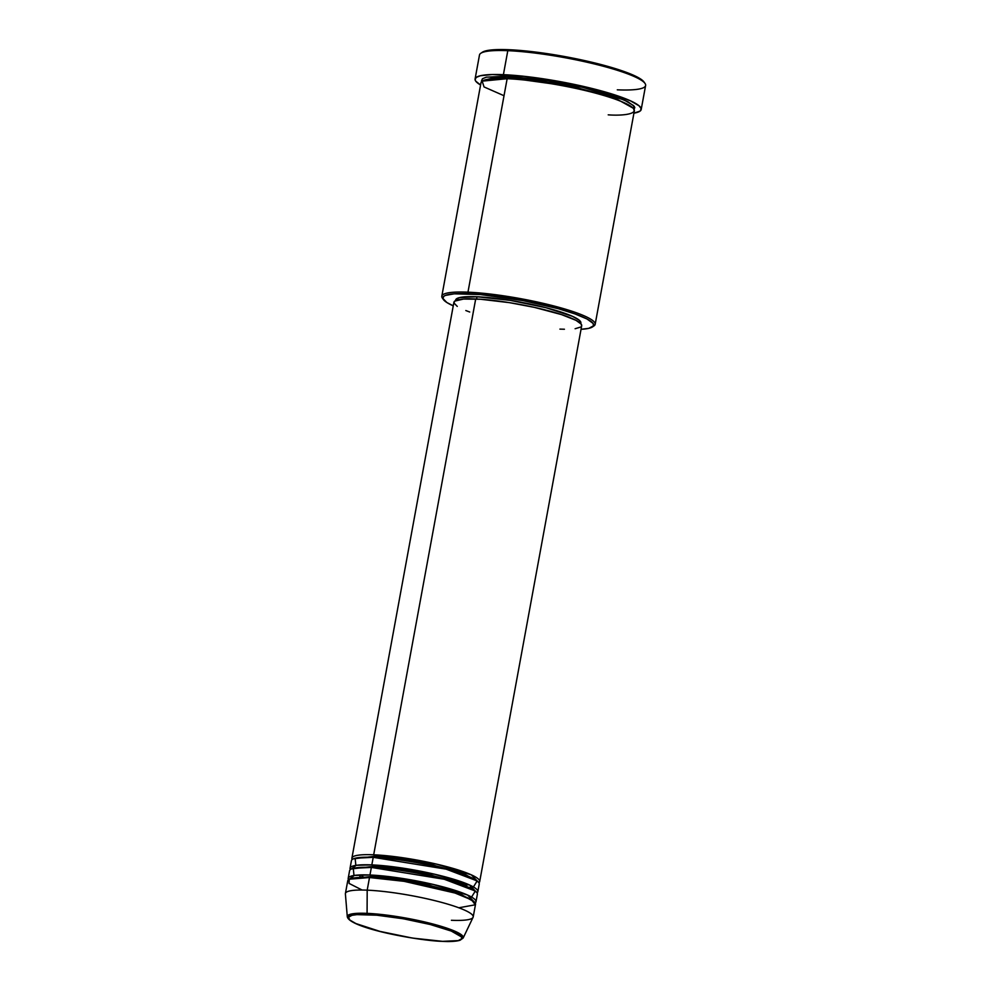 <?xml version="1.0" encoding="UTF-8"?>
<svg xmlns="http://www.w3.org/2000/svg" width="991" height="991" viewBox="0 0 991 991"><rect width="100%" height="100%" fill="white"/><g stroke="black" fill="none" stroke-linecap="round" stroke-linejoin="round"><path stroke-width="1.49" d="M458.821 907.781L475.346 904.783L471.543 899.853L454.993 893.027L404.117 881.333L369.507 877.53L367.19 890.166L367.079 913.355A1.301 0.867 92.4 0 0 367.723 914.582C378.711 914.582 419.577 919.846 447.845 929.769C474.937 939.641 456.529 942.404 442.531 941.339C431.543 941.351 390.689 936.074 362.421 926.151C335.317 916.279 353.725 913.516 367.723 914.582A1.301 0.867 -87.6 0 1 367.079 913.355L353.874 913.615L347.296 916.749A58.952 8.919 10.4 0 1 367.079 913.355L367.19 890.166A64.96 9.823 -169.6 0 0 345.388 893.907L347.296 916.749C349.191 927.13 409.456 939.629 442.704 941.376A1.301 0.867 -87.6 0 1 442.531 941.339L412.504 938.081L379.987 931.404L355.942 923.575L349.835 920.057L348.485 917.22L352.003 915.312L356.933 914.631L376.778 915.201L403.312 918.768L430.28 924.516L451.301 931.069L461.422 936.891L461.781 938.7L458.251 940.608L442.531 941.339A1.301 0.867 92.4 0 0 442.89 941.351A1.301 0.867 -87.6 0 1 442.717 941.376C450.806 941.723 456.591 941.351 460.059 940.248L463.169 938.019L453.321 930.549L421.509 921.221L367.079 913.355A58.952 8.919 10.4 0 1 431.06 923.525A58.952 8.919 10.4 0 1 463.169 938.019L473.066 917.332A64.96 9.823 -169.6 0 0 437.688 901.364A64.96 9.823 -169.6 0 0 367.19 890.166L369.507 877.53A64.96 9.823 -169.6 0 0 347.73 880.863L345.413 893.498A64.96 9.823 10.4 0 1 367.19 890.166A64.96 9.823 10.4 0 1 436.511 901.067A64.96 9.823 10.4 0 1 473.202 916.948A64.96 9.823 10.4 0 1 451.413 920.28M374.288 856.36A1.301 0.867 92.4 0 0 373.681 854.799L436.697 864.164L471.406 874.892L478.913 882.746A64.96 9.823 10.4 0 0 479.694 881.581A64.96 9.823 10.4 0 0 443.002 865.688A64.96 9.823 10.4 0 0 373.681 854.799L475.692 298.985A64.96 9.823 -169.6 0 0 453.903 302.317L351.904 858.132A64.96 9.823 10.4 0 1 373.681 854.799A1.301 0.867 -87.6 0 1 374.288 856.36L428.979 863.966L463.218 873.306L478.096 881.73L463.218 873.306L428.979 863.966L374.288 856.36A1.301 0.867 -87.6 0 1 373.57 857.339A1.301 0.867 92.4 0 0 374.288 856.36L353.341 858.838L374.288 856.36M468.867 887.428L470.564 887.304M473.413 886.957L477.166 880.937L446.148 869.157L373.223 857.326A64.96 9.823 -169.6 0 0 351.433 860.659L350.046 868.227A64.96 9.823 10.4 0 1 371.823 864.895L434.838 874.273L469.548 885L477.055 892.854A64.96 9.823 10.4 0 0 477.835 891.689A64.96 9.823 10.4 0 0 441.144 875.796A64.96 9.823 10.4 0 0 371.823 864.895L373.223 857.326L371.823 864.895A1.301 0.867 -87.6 0 1 372.443 866.468A1.301 0.867 92.4 0 0 371.823 864.895L356.277 865.316L350.356 869.602A64.96 9.823 10.4 0 1 350.046 868.227M476.237 891.838L461.36 883.415L427.121 874.062L372.443 866.468L427.121 874.062L461.36 883.415L476.237 891.838M471.555 897.066L475.321 891.045L444.29 879.265L371.365 867.422A64.96 9.823 -169.6 0 0 349.575 870.755L348.188 878.336A64.96 9.823 10.4 0 1 369.977 875.003L432.98 884.368L467.69 895.108L475.197 902.95A64.96 9.823 10.4 0 0 475.977 901.798A64.96 9.823 10.4 0 0 439.286 885.904A64.96 9.823 10.4 0 0 369.977 875.003L371.365 867.422L369.977 875.003A1.301 0.867 -87.6 0 1 370.584 876.577A1.301 0.867 92.4 0 0 369.977 875.003L354.419 875.425L348.51 879.698A64.96 9.823 10.4 0 1 348.188 878.336M371.724 867.447A1.301 0.867 92.4 0 0 372.443 866.468A1.301 0.867 -87.6 0 1 371.724 867.447M474.379 901.946L459.502 893.523L425.263 884.17L370.584 876.577L425.263 884.17L459.502 893.523L474.379 901.946M369.693 877.568A1.301 0.867 92.4 0 0 370.584 876.577A1.301 0.867 -87.6 0 1 369.693 877.568M608.214 114.845C627.117 116.294 652.004 112.565 615.386 99.224C577.196 85.821 521.997 78.698 507.144 78.71L467.963 292.184A77.955 11.793 -169.6 0 0 442.407 298.13L443.435 299.592A76.654 11.595 10.4 0 1 468.57 293.757L467.963 292.184L507.144 78.71A77.955 11.793 -169.6 0 0 481.007 82.711L441.825 296.185A77.955 11.793 10.4 0 1 467.963 292.184A77.955 11.793 10.4 0 1 551.145 305.265A77.955 11.793 10.4 0 1 595.17 324.33A77.955 11.793 10.4 0 1 593.089 326.423M592.457 326.943L593.943 325.94A77.955 11.793 -169.6 0 0 556.372 306.628A77.955 11.793 -169.6 0 0 467.963 292.184L468.57 293.757A76.654 11.595 10.4 0 1 555.517 307.953A76.654 11.595 10.4 0 1 592.457 326.943A76.654 11.595 10.4 0 1 581.048 329.309L588.84 328.331L593.522 325.791L593.052 323.388L586.994 318.978L575.015 313.924L558.144 308.659L523.248 300.657L480.598 294.562L454.25 293.819L445.43 295.417L443.857 296.259L442.878 298.39L446.83 302.503L453.259 305.847A76.654 11.595 10.4 0 1 443.435 299.592M641.202 109.493L645.612 85.499A84.446 12.772 -169.6 0 0 597.92 64.836A84.446 12.772 -169.6 0 0 507.801 50.677L508.879 49.711A83.157 12.573 -169.6 0 0 482.307 52.263L480.821 53.266A84.446 12.772 10.4 0 1 507.801 50.677A84.446 12.772 -169.6 0 0 479.483 55.013L475.085 79.007A84.446 12.772 10.4 0 1 503.403 74.672L507.801 50.677L503.403 74.672A84.446 12.772 10.4 0 1 593.51 88.843A84.446 12.772 10.4 0 1 641.202 109.493A84.446 12.772 10.4 0 1 633.93 113.16L640.124 111.066L641.202 108.725L639.084 105.814L630.14 100.673L602.07 91.11L563.631 82.278L523.905 76.282L492.254 74.536L480.4 75.737L476.163 77.434L475.085 79.788L475.754 81.175L480.585 85.015A84.446 12.772 10.4 0 1 475.085 79.007M482.084 82.179L481.477 80.903L482.468 78.735L486.37 77.162L507.615 76.183A1.301 0.867 -87.6 0 1 508.222 77.744L493.047 77.88L483.088 80.618L493.047 77.88L508.222 77.744A1.301 0.867 -87.6 0 1 507.33 78.747A1.301 0.867 92.4 0 0 508.222 77.744L573.653 86.812L614.841 97.985L633.15 108.155L614.841 97.985L573.653 86.812L508.222 77.744A1.301 0.867 92.4 0 0 507.615 76.183L582.324 87.208L624.119 99.967L633.559 105.579L634.129 109.506M352.214 859.494A64.96 9.823 10.4 0 1 351.904 858.132M455.662 300.62L456.467 298.848L459.651 297.56L476.993 296.767L476.584 299.034L476.993 296.767A63.659 9.625 -169.6 0 0 455.649 300.025L455.538 300.632M443.039 298.886A77.955 11.793 10.4 0 1 441.825 296.185M475.977 901.798L477.365 894.216A64.96 9.823 -169.6 0 0 440.685 878.323A64.96 9.823 -169.6 0 0 371.365 867.422L353.267 868.351L353.998 875.487M473.202 916.948L475.519 904.325A64.96 9.823 -169.6 0 0 438.827 888.432A64.96 9.823 -169.6 0 0 369.507 877.53L349.266 879.215L349.043 883.402L362.099 890.029M482.06 52.436L486.222 50.764L493.332 49.785L515.171 50.058L536.54 52.176L568.19 57.205L591.652 62.198L618.756 69.692L637.324 77.075L643.952 81.931A83.157 12.573 -169.6 0 0 591.825 62.247A83.157 12.573 -169.6 0 0 508.879 49.711L507.801 50.677A84.446 12.772 10.4 0 1 592.036 63.399A84.446 12.772 10.4 0 1 644.992 83.393A84.446 12.772 10.4 0 1 617.294 89.834M507.615 76.183L548.184 80.581L578.05 86.242L598.688 91.345L615.845 96.697L628.034 101.838L634.203 106.322L634.81 107.61L633.819 109.778M595.17 324.33L634.351 110.856A77.955 11.793 -169.6 0 0 590.326 91.779A77.955 11.793 -169.6 0 0 507.144 78.71L482.171 81.138L484.042 86.935L504.023 95.731M580.776 323.623L580.887 323.016A63.659 9.625 -169.6 0 0 544.926 307.445A63.659 9.625 -169.6 0 0 476.993 296.767L510.13 300.36L546.016 307.718L572.538 316.364L579.277 320.242L580.776 323.376M469.722 312.016L465.82 310.542M457.26 306.405L453.915 302.924L454.745 301.115L463.54 299.047L480.61 299.257L509.51 302.664L534.384 307.371L561.525 314.605L576.044 320.366L581.184 324.107L581.581 326.138M580.862 326.98L575.114 328.739M564.424 329.235L559.915 329.111M479.694 881.581L581.692 325.779A64.96 9.823 -169.6 0 0 545.013 309.886A64.96 9.823 -169.6 0 0 475.692 298.985L373.681 854.799M477.835 891.689L479.223 884.108A64.96 9.823 -169.6 0 0 442.531 868.215A64.96 9.823 -169.6 0 0 373.223 857.326L355.112 858.243L355.856 865.378M349.625 879.054L370.584 876.577L349.625 879.054M351.483 868.946L372.443 866.468L351.483 868.946M359.82 876.552L361.814 877.407M462.908 885.013L469.226 884.852M644.992 83.393L643.952 81.931M362.087 876.465L364.515 877.407"/></g></svg>
